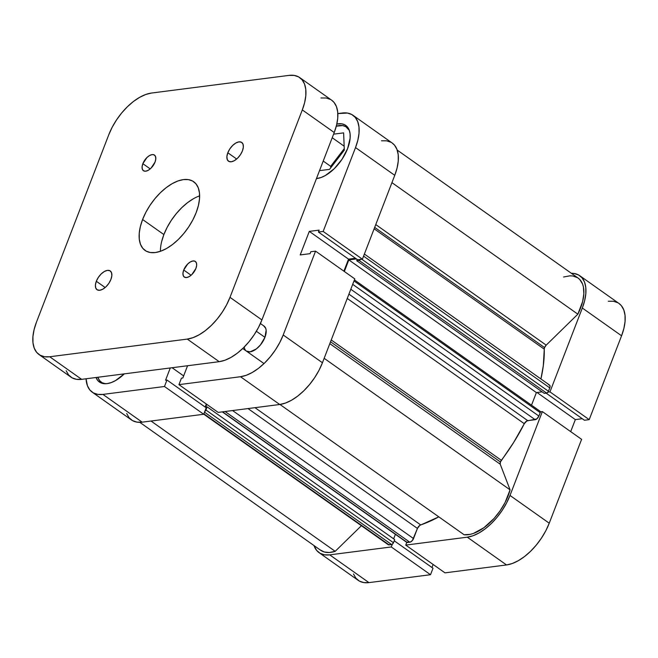 <?xml version="1.0" encoding="UTF-8"?>
<svg xmlns="http://www.w3.org/2000/svg" width="658" height="658" viewBox="0 0 658 658"><rect width="100%" height="100%" fill="white"/><g stroke="black" fill="none" stroke-linecap="round" stroke-linejoin="round"><path stroke-width="0.99" d="M579.739 275.694A44.004 23.063 125.3 0 1 582.322 308.026L621.563 335.786A44.004 23.063 -54.7 0 0 618.981 303.461L579.739 275.694A44.004 23.063 125.3 0 0 571.391 273.309L574.22 273.506L578.637 275.003L582.116 277.906L584.526 282.109L585.776 287.439L585.817 293.698L584.649 300.648L582.322 308.026L621.563 335.786L589.206 419.639L549.965 391.88L582.322 308.026L549.965 391.88L547.966 392.135L549.965 391.88L589.206 419.639L621.563 335.786L623.891 328.416L625.059 321.466L625.018 315.198L623.768 309.869L621.358 305.666L618.907 303.412M405.739 545.095L444.981 572.855L506.528 564.951L467.287 537.183L405.739 545.095L406.784 542.381L405.739 545.095L444.981 572.855L506.528 564.951L512.269 563.511L518.356 560.665L524.558 556.52L530.636 551.231L536.344 545.005L541.476 538.071L545.836 530.718L549.241 523.2L581.598 439.347L549.241 523.2L509.999 495.441L506.594 502.951L502.235 510.312L497.103 517.237L491.394 523.472L485.316 528.761L479.114 532.906L473.028 535.752L467.287 537.183L405.739 545.095M540.366 411.842L542.356 411.587L509.999 495.441L542.356 411.587L581.598 439.347L542.356 411.587L540.366 411.842M392.324 544.232L391.271 546.954L329.724 554.859L324.55 554.826L320.133 553.329L316.654 550.425L313.998 545.564A44.004 23.063 125.3 0 0 319.031 552.638A44.004 23.063 125.3 0 0 329.724 554.859L368.965 582.618L430.513 574.714L433.013 568.241L394.216 540.794L433.013 568.241L430.513 574.714L391.271 546.954L329.724 554.859L368.965 582.618L430.513 574.714L391.271 546.954L392.324 544.232M353.486 573.99L355.896 578.193L359.375 581.096L363.792 582.585L368.965 582.618A44.004 23.063 -54.7 0 1 358.273 580.397L319.031 552.638M431.961 567.5L433.129 564.474L431.961 567.5M570.692 431.632L575.339 419.598L582.264 418.702L575.339 419.598L537.035 392.505L575.339 419.598L570.692 431.632M584.452 420.256L589.206 419.639L584.452 420.256L546.14 393.147L584.452 420.256M617.878 302.762L613.462 301.265L608.28 301.241M549.241 523.2L509.999 495.441A44.004 23.063 125.3 0 1 467.287 537.183L506.528 564.951A44.004 23.063 -54.7 0 0 549.241 523.2M336.304 126.172A30.613 16.047 125.3 0 1 346.527 127.117A30.613 16.047 125.3 0 1 349.34 130.416L345.763 126.64L342.695 125.596L336.304 126.172M246.339 351.059L250.081 351.857L256.357 348.921L260.453 344.915L264.944 337.332A15.307 8.019 125.3 0 1 246.363 351.084A15.307 8.019 125.3 0 1 244.258 347.013M124.296 373.867A31.568 16.549 125.3 0 1 99.416 382.035A31.568 16.549 125.3 0 1 96.002 377.503M347.605 148.593A31.568 16.549 125.3 0 1 316.457 178.589L321.079 177.504L325.447 175.464L334.256 168.695L342.037 159.261L347.605 148.593L350.114 138.312L350.089 133.821L349.192 129.996L347.457 126.986L344.965 124.897L341.798 123.827L336.83 124.017A31.568 16.549 125.3 0 1 345.754 125.398A31.568 16.549 125.3 0 1 347.605 148.593M126.681 413.537L129.091 417.74L132.571 420.643L136.987 422.132L142.169 422.165L102.928 394.405L164.475 386.501L203.717 414.26L142.169 422.165L203.717 414.26L206.209 407.787L203.717 414.26L164.475 386.501L102.928 394.405L97.746 394.372L93.329 392.875L89.85 389.972L87.44 385.777L86.058 378.778A44.004 23.063 125.3 0 0 92.227 392.184L131.468 419.944A44.004 23.063 -54.7 0 0 142.169 422.165L102.928 394.405A44.004 23.063 125.3 0 1 92.227 392.184M322.445 362.747L283.203 334.988L315.56 251.134L354.802 278.893L322.445 362.747L354.802 278.893L315.56 251.134L283.203 334.988L279.79 342.497L275.439 349.859L270.306 356.784L264.59 363.019L258.52 368.307L252.318 372.453L246.224 375.299L240.483 376.73L178.935 384.642L181.435 378.169L182.842 377.988L187.571 365.741L182.842 377.988L181.435 378.169L178.935 384.642L240.483 376.73L279.724 404.497L285.465 403.058L291.56 400.212L297.761 396.067L303.832 390.778L309.548 384.552L314.68 377.626L319.031 370.265L322.445 362.747L283.203 334.988A44.004 23.063 125.3 0 1 240.483 376.73L279.724 404.497L218.176 412.401L279.724 404.497A44.004 23.063 -54.7 0 0 322.445 362.747M352.935 115.24L392.176 143.008A44.004 23.063 -54.7 0 1 394.759 175.332L355.517 147.573L394.759 175.332L362.402 259.194L323.16 231.427L355.517 147.573A44.004 23.063 125.3 0 0 352.935 115.24A44.004 23.063 125.3 0 0 342.242 113.02L337.825 113.587L347.416 113.053L351.833 114.55L355.312 117.453L357.722 121.656L358.98 126.986L359.021 133.245L357.853 140.203L355.517 147.573L323.16 231.427L318.414 232.035L319.155 230.111L309.293 231.386L300.204 254.934L310.066 253.667L310.806 251.743L315.56 251.134L310.806 251.743L310.066 253.667L300.204 254.934L309.293 231.386L348.534 259.145L355.468 258.257L348.534 259.145L343.895 271.178L348.534 259.145L309.293 231.386L319.155 230.111L318.414 232.035L357.656 259.803L362.402 259.194L394.759 175.332L397.095 167.963L398.263 161.013L398.222 154.745L396.963 149.415L394.553 145.212L392.102 142.959M205.156 407.047L206.324 404.02L205.156 407.047M391.074 142.309L386.657 140.812L381.484 140.787M170.282 367.962L165.561 380.209L166.968 380.028L164.475 386.501L166.968 380.028L206.209 407.787L166.968 380.028L165.561 380.209L170.282 367.962M264.039 326.088A15.307 8.019 125.3 0 1 264.944 337.332L266.145 330.176L265.709 328.317L263.661 325.85M95.978 377.437L97.705 380.447L100.205 382.528L103.372 383.606L107.089 383.622L111.21 382.594L115.578 380.554L124.378 373.785M218.176 412.401L178.935 384.642L218.176 412.401M323.16 231.427L362.402 259.194L357.656 259.803L318.414 232.035L323.16 231.427M172.083 367.732L183.648 375.907L172.083 367.732M344.249 148.659L330.678 166.334L330.744 167.798L330.678 166.334L344.249 148.659M319.517 170.652L329.543 169.361L344.315 150.123L343.624 132.875L333.598 134.158L343.624 132.875L344.315 150.123L329.543 169.361L319.517 170.652M332.224 137.736L344.15 146.175L332.224 137.736M323.226 161.054L330.678 166.334L323.226 161.054M105.346 383.746A30.613 16.047 125.3 0 1 101.299 382.191A30.613 16.047 125.3 0 1 97.795 377.273L99.646 380.653L102.064 382.676L105.346 383.746M544.569 347.58L374.673 227.388L544.569 347.58L544.256 349.151L374.131 228.795L544.256 349.151L543.327 365.609L540.925 378.959A132.019 69.197 -54.7 0 0 544.256 349.151A3.825 2.007 -54.7 0 1 544.569 347.58A3.825 2.007 -54.7 0 1 546.189 345.137L544.569 347.58M375.759 224.567L546.189 345.137L375.759 224.567M500.425 461.965L330.538 341.773L500.425 461.965L500.236 464.219L510.082 489.848L505.089 502.506L500.088 510.805L494.068 518.446L483.885 527.732L473.464 533.408L470.166 534.362L464.12 534.765A41.133 21.566 -54.7 0 0 510.082 489.848L324.155 358.306L510.082 489.848L500.236 464.219L329.814 343.657L500.236 464.219A3.825 2.007 -54.7 0 1 500.425 461.965A3.825 2.007 -54.7 0 1 501.355 460.32A132.019 69.197 -54.7 0 0 524.294 423.694L347.251 298.444L524.294 423.694L513.701 442.39L500.425 461.965M331.237 339.964L501.355 460.32L331.237 339.964M139.817 422.337L320.693 550.294A41.133 21.566 -54.7 0 0 335.185 551.33L151.011 421.03L335.185 551.33L329.362 552.498L324.238 551.988L320.059 549.817M222.305 411.867L406.85 542.431A1.916 1.003 -54.7 0 0 407.318 542.521L222.585 411.834L407.318 542.521L409.811 542.208A3.825 2.007 -54.7 0 0 413.528 538.573L232.57 410.551L413.528 538.573L417.435 528.44A3.825 2.007 -54.7 0 1 420.701 524.92L254.975 407.672L420.701 524.92A132.019 69.197 -54.7 0 0 438.796 516.851L419.755 525.413L417.435 528.44L412.41 540.473L410.312 542.077L406.644 542.151M360.568 259.227L359.556 260.206L356.735 260.691L357.204 259.482L356.735 260.691L544.289 393.385L356.735 260.691L359.046 260.395L546.601 393.089L544.289 393.385L546.601 393.089L359.046 260.395A1.916 1.003 125.3 0 0 360.403 259.449M356.406 258.923L348.822 259.894L344.348 271.499L348.822 259.894L536.385 392.587L531.516 405.196L536.385 392.587L542.126 391.847L536.385 392.587L348.822 259.894L356.406 258.923M204.761 411.538A1.916 1.003 125.3 0 0 205.913 410.033L393.468 542.727L394.685 539.576L393.468 542.727L205.913 410.033L207.13 406.883L394.685 539.576L207.13 406.883L205.724 407.063L206.776 404.341L205.724 407.063L207.13 406.883L205.576 410.682L204.572 411.669M563.577 277.002L569.935 275.817L572.797 275.973L577.716 277.791L579.698 279.428L582.56 284.034L583.399 286.929L583.843 293.739L582.626 301.553L577.864 314.179L546.189 345.137L577.864 314.179A41.133 21.566 -54.7 0 0 578.078 278.038L397.21 150.082M548.616 384.864L549.068 384.872M549.455 384.996L550.072 386.082L549.775 387.866L548.122 391.913L546.601 393.089A1.916 1.003 -54.7 0 0 548.459 391.271L549.775 387.866L363.578 256.143L549.775 387.866A3.825 2.007 -54.7 0 0 549.545 385.062L364.384 254.062M540.045 411.234L540.21 412.665L538.894 416.062L536.747 418.965L526.836 420.956L524.294 423.694A3.825 2.007 -54.7 0 1 527.741 420.651L348.913 294.134L527.741 420.651L535.176 419.697A3.825 2.007 -54.7 0 0 538.894 416.062L352.696 284.338L538.894 416.062L540.21 412.665A1.916 1.003 -54.7 0 0 540.095 411.258L354.415 279.897M395.384 534.321L393.64 538.836L395.384 534.321M203.741 414.186L388.187 544.668A3.825 2.007 -54.7 0 0 389.117 544.865L391.617 544.544L204.515 412.179L391.617 544.544A1.916 1.003 -54.7 0 0 393.468 542.727L392.127 544.355L388.286 544.734M361.398 525.717L335.185 551.33L361.398 525.717M391.938 182.644L577.864 314.179L391.938 182.644M279.938 404.464L464.12 534.765L279.938 404.464M350.804 289.257L535.176 419.697L350.804 289.257M354.012 280.941L540.21 412.665L354.012 280.941M361.867 259.26L548.459 391.271L361.867 259.26M389.117 544.865L203.89 413.816L389.117 544.865M417.435 528.44L248 408.569L417.435 528.44M409.811 542.208L225.085 411.513L409.811 542.208M256.373 331.27L264.944 337.332L256.373 331.27M227.816 152.763L236.666 159.022L227.816 152.763L226.903 156.497L227.24 159.524L228.778 161.374L231.279 161.778L234.371 160.659L237.571 158.191L240.4 154.762L242.424 150.888A11.482 6.021 125.3 0 1 228.491 161.194A11.482 6.021 125.3 0 1 227.816 152.763A11.482 6.021 125.3 0 1 241.749 142.449A11.482 6.021 125.3 0 1 242.424 150.888L243.337 147.145L242.999 144.118L241.461 142.268L238.961 141.873L235.877 142.992L232.677 145.451L229.848 148.881L227.816 152.763M96.323 281.262L105.173 287.521L96.323 281.262L95.41 284.996L95.747 288.023L97.285 289.874L99.786 290.268L102.878 289.158L106.078 286.691L108.907 283.261L110.931 279.379A11.482 6.021 125.3 0 1 96.997 289.693A11.482 6.021 125.3 0 1 96.323 281.262A11.482 6.021 125.3 0 1 110.256 270.948A11.482 6.021 125.3 0 1 110.931 279.379L111.844 275.644L111.506 272.618L109.968 270.767L107.468 270.372L104.383 271.483L101.176 273.95L98.346 277.38L96.323 281.262M183.722 270.027L191.1 275.25L183.722 270.027L182.965 273.144L183.245 275.661L184.528 277.207L186.609 277.536L189.183 276.607L191.856 274.559L195.895 268.464A9.566 5.017 125.3 0 1 184.289 277.059A9.566 5.017 125.3 0 1 183.722 270.027A9.566 5.017 125.3 0 1 195.336 261.44A9.566 5.017 125.3 0 1 195.895 268.464L196.66 265.355L196.38 262.83L195.097 261.284L193.016 260.955L190.442 261.884L187.769 263.94L183.722 270.027M142.852 163.678L150.23 168.892L142.852 163.678L142.087 166.795L142.375 169.312L143.65 170.858L145.739 171.187L148.313 170.257L150.978 168.209L155.025 162.115A9.566 5.017 125.3 0 1 143.411 170.702A9.566 5.017 125.3 0 1 142.852 163.678A9.566 5.017 125.3 0 1 154.466 155.082A9.566 5.017 125.3 0 1 155.025 162.115L155.781 158.997L155.502 156.481L154.227 154.934L152.138 154.605L149.563 155.535L146.898 157.583L142.852 163.678M199.629 195.878A42.096 22.068 -54.7 0 0 163.875 234.569L142.597 219.509A42.096 22.068 125.3 0 1 193.682 181.707A42.096 22.068 125.3 0 1 196.158 212.633A42.096 22.068 125.3 0 1 145.064 250.435A42.096 22.068 125.3 0 1 142.597 219.509L163.875 234.569A42.096 22.068 -54.7 0 0 160.404 251.323L160.527 248.272M66.154 370.717L68.572 374.92L72.051 377.824L76.468 379.321L81.641 379.345L219.196 361.678L224.946 360.239L231.032 357.393L237.234 353.247L243.312 347.959L249.02 341.732L254.153 334.807L258.504 327.445L261.917 319.928L334.231 132.513L336.567 125.143L337.735 118.193L337.694 111.926L336.444 106.596L334.034 102.393L331.583 100.139M330.546 99.49L326.138 98.001L320.956 97.968M39.019 354.539L70.949 377.124A44.004 23.063 -54.7 0 0 81.641 379.345L49.72 356.759L44.538 356.735L40.122 355.238L36.642 352.334L34.232 348.131L32.982 342.802L32.941 336.534L34.109 329.584L36.437 322.214L108.759 134.8L112.164 127.282L116.524 119.929L121.656 112.995L127.364 106.769L133.442 101.48L139.644 97.335L145.731 94.489L151.472 93.049L289.035 75.382L294.208 75.415L298.625 76.904L302.104 79.807L304.514 84.01L305.773 89.34L305.814 95.607L304.646 102.558L302.31 109.927L229.996 297.342L226.582 304.86L222.231 312.221L217.099 319.146L211.382 325.373L205.312 330.661L199.111 334.807L193.016 337.653L187.275 339.092L49.72 356.759L187.275 339.092L219.196 361.678L81.641 379.345L49.72 356.759A44.004 23.063 125.3 0 1 39.019 354.539A44.004 23.063 125.3 0 1 36.437 322.214L108.759 134.8A44.004 23.063 125.3 0 1 151.472 93.049L289.035 75.382A44.004 23.063 125.3 0 1 299.727 77.603A44.004 23.063 125.3 0 1 302.31 109.927L334.231 132.513L261.917 319.928L229.996 297.342L302.31 109.927L334.231 132.513A44.004 23.063 -54.7 0 0 331.648 100.189L299.727 77.603M142.597 219.509L140.36 226.566L139.241 233.212L139.282 239.208L140.483 244.307L142.786 248.321L146.117 251.101L150.345 252.532L155.296 252.557L160.791 251.183L166.614 248.469L172.544 244.496L178.359 239.438L183.821 233.483L188.731 226.854L192.893 219.813L196.158 212.633L198.387 205.576L199.506 198.93L199.464 192.942L198.264 187.834L195.961 183.821L192.629 181.04L188.41 179.609L183.45 179.585L177.956 180.958L172.133 183.681L166.203 187.645L160.396 192.704L154.926 198.658L150.024 205.288L145.854 212.328L142.597 219.509M161.646 241.618L163.875 234.569L167.14 227.388L171.302 220.348L176.212 213.718L181.674 207.763L187.489 202.705L193.419 198.732M187.275 339.092L219.196 361.678A44.004 23.063 -54.7 0 0 261.917 319.928L229.996 297.342A44.004 23.063 125.3 0 1 187.275 339.092M348.501 128.516L346.527 127.117M103.265 383.581L101.348 382.224M260.412 323.522L264.072 326.113M242.736 348.518L264.014 363.57"/></g></svg>
